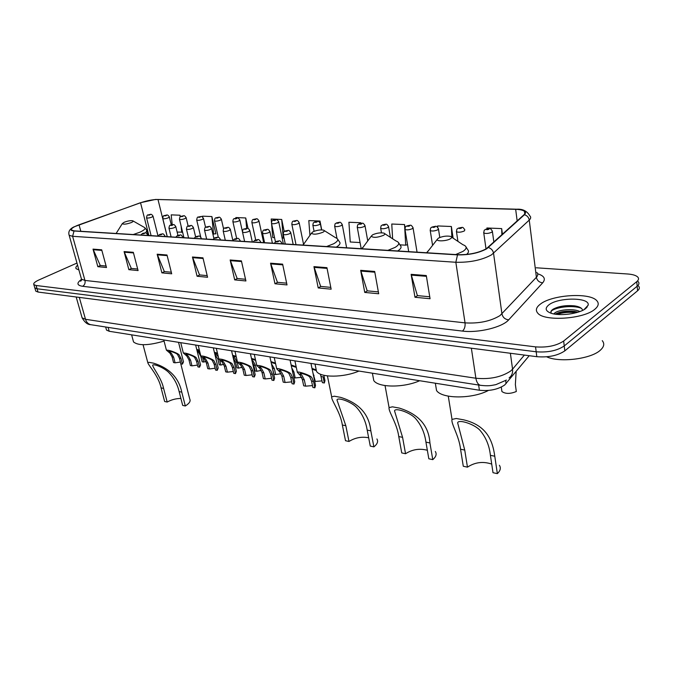 <?xml version="1.0" encoding="UTF-8"?>
<svg xmlns="http://www.w3.org/2000/svg" width="673" height="673" viewBox="0 0 673 673"><rect width="100%" height="100%" fill="white"/><g stroke="black" fill="none" stroke-linecap="round" stroke-linejoin="round"><path stroke-width="1.01" d="M529.222 355.706L504.7 384.99C497.919 389.516 489.49 391.265 479.412 390.239L109.203 331.276L106.519 330.09L106.258 329.139M586.587 307.746L585.956 307.578M577.341 306.425L576.87 306.408M35.593 290.475L35.804 291.173L38.041 292.048L536.81 356.69C548.377 357.599 557.707 355.655 564.815 350.869L637.583 290.778C639.552 289.096 639.872 287.522 638.542 286.059M76.966 263.067L39.042 279.892C34.861 281.819 33.137 283.409 33.86 284.645L36.09 285.495L535.557 346.873C547.149 347.714 556.512 345.762 563.654 341.034L636.759 281.651L637.171 286.218C639.148 284.553 639.468 282.988 638.13 281.541C639.468 282.988 639.148 284.553 637.171 286.218L564.235 345.956L637.171 286.218L637.583 290.778M535.557 346.873L536.188 351.786C547.763 352.66 557.118 350.717 564.235 345.956C557.118 350.717 547.763 352.66 536.188 351.786L37.065 288.776L536.188 351.786L536.81 356.69M34.626 287.22L34.828 287.918L37.065 288.776L34.828 287.918L34.626 287.22M594.848 309.252C598.541 306.165 599.189 303.304 596.791 300.68C589.691 292.2 551.843 294.74 540.268 304.188C536.154 307.334 535.321 310.312 537.752 313.122C544.078 321.652 583.794 319.153 594.848 309.252C598.541 306.165 599.189 303.304 596.791 300.68C589.691 292.2 551.843 294.74 540.268 304.188C536.154 307.334 535.321 310.312 537.752 313.122C544.078 321.652 583.794 319.153 594.848 309.252M486.31 248.749C478.528 252.93 469.022 254.907 457.791 254.697L74.324 230.881L71.548 230.099C70.749 228.727 73.239 226.961 79.027 224.799L140.548 202.775C146.983 200.604 152.796 199.502 157.987 199.477L515.669 209.337C520.044 209.48 522.971 210.144 524.452 211.339C525.537 212.315 525.386 213.45 523.998 214.737L486.31 248.749M486.756 248.774L524.452 214.729C527.262 211.499 524.41 209.648 515.905 209.185L155.513 199.444L140.371 202.75L73.937 226.894C69.975 229.207 70.009 230.57 74.03 230.999L457.505 254.874C469.031 255.092 478.772 253.065 486.756 248.774M106.098 266.028L100.26 265.473L93.017 249.119L97.829 266.676L106.502 267.518L101.699 249.809L93.017 249.119M100.445 265.49L97.829 266.676M137.679 269.032L131.302 268.426L124.084 251.584L128.854 269.671L138.083 270.563L133.321 252.316L124.084 251.584M131.487 268.443L128.854 269.671M171.304 272.229L164.33 271.564L157.162 254.209L161.873 272.859L171.699 273.802L167.005 254.991L157.162 254.209M164.515 271.581L161.873 272.859M207.183 275.636L199.544 274.912L192.436 257.002L197.08 276.25L207.57 277.268L202.952 257.835L192.436 257.002M199.721 274.929L197.08 276.25M429.744 296.785L417.378 295.607L411.127 274.34L414.972 297.273L430.064 298.728L426.295 275.543L411.127 274.34M417.546 295.624L414.972 297.273M378.361 291.905L367.18 290.837L360.661 270.336L364.741 292.427L378.697 293.773L374.684 271.455L360.661 270.336M367.357 290.854L364.741 292.427M330.796 287.379L320.659 286.42L313.938 266.634L318.203 287.935L331.15 289.188L326.935 267.669L313.938 266.634M320.836 286.437L318.203 287.935M286.639 283.182L277.427 282.307L270.546 263.193L274.971 283.762L287.009 284.923L282.626 264.153L270.546 263.193M277.613 282.332L274.971 283.762M245.536 279.278L237.157 278.487L230.149 259.997L234.692 279.884L245.914 280.961L241.405 260.888L230.149 259.997M237.342 278.504L234.692 279.884M77.58 265.246C75.923 266.643 75.452 267.804 76.167 268.72L78.901 269.932L76.167 268.72C75.452 267.804 75.923 266.643 77.58 265.246M636.759 281.651C638.736 279.985 639.056 278.445 637.726 277.015C635.977 275.366 632.612 274.357 627.615 273.987L536.255 267.787M248.059 228.551L245.729 217.959L235.853 217.547L235.903 218.161M215.225 233.809L215.882 233.842L211.877 216.555L202.573 216.168L202.666 217.135M180.339 216.756L179.969 215.225L171.186 214.864L172.221 224.715M360.964 223.327L360.863 222.746L348.908 222.25L350.246 242.002L360.055 242.558M405.079 227.752L404.549 224.563L391.762 224.025L392.628 238.789M453.131 238.158L451.364 226.507L437.652 225.935L437.719 227.381M502.445 234.347L501.671 228.601L486.916 227.987L486.949 228.803M284.208 231.52L281.701 219.457L271.194 219.019L271.48 222.393M321.728 229.888L320.003 221.047L308.806 220.584L309.933 235.348M320.003 221.047L320.146 223.041M360.863 222.746L360.896 223.335M400.099 244.854L405.701 245.174L407.544 244.669M404.549 224.563L405.701 245.174M451.364 226.507L451.869 237.308M501.671 228.601L501.89 234.852M282.138 238.099L283.998 237.973M271.589 223.705L272.75 237.561L274.542 237.662M281.701 219.457L283.232 238.158M245.729 217.959L246.663 228.374M212.878 234.128L215.84 233.674M211.877 216.555L213.585 234.17M177.142 232.076L182.602 232.16M179.969 215.225L180.145 216.925M181.071 225.85L181.735 232.345M546.661 356.808C559.431 362.873 590.978 359.071 600.341 350.196C604.102 346.805 604.733 343.625 602.242 340.647M553.753 313.912L555.175 312.667C559.827 309.53 573.867 308.377 579.832 311.557M555.242 314.173L555.351 314.106C560.138 311.523 566.54 310.632 574.549 311.414L577.972 312.196M585.821 308.419L588.109 305.273C590.532 297.163 558.136 297.104 548.756 304.97C544.751 308.276 545.441 310.993 550.808 313.13C559.456 316.461 579.604 313.778 585.821 308.419M582.591 310.388C582.195 308.15 579.546 306.652 574.658 305.879C565.85 305.062 558.64 306.181 553.021 309.252L551.481 310.497L550.825 313.138M550.825 311.456C554.872 307.241 572.765 304.726 581.405 308.318M556.798 314.375C562.897 312.432 569.425 311.86 576.382 312.659M553.45 308.991C559.886 306.24 567.44 305.34 576.13 306.291L578.107 306.652M555.301 314.182C561.661 311.818 568.761 311.086 576.601 311.986L577.914 312.213M491.719 464.101C483.096 461.182 475.012 462.2 467.457 467.155L463.285 466.254L460.559 449.219C459.011 435.574 450.742 423.334 452.029 419.405L456.252 418.488L463.764 419.859C485.797 425.151 492.459 439.183 494.773 456.227L497.355 473.641C500.409 470.747 501.091 467.962 499.383 465.262M497.355 473.641L493.006 472.698L490.407 455.335C489.372 445.837 486.074 437.694 480.505 430.922C475.416 424.377 458.338 418.867 457.648 422.829L464.74 450.077L467.457 467.155M438.409 238.141L437.164 239.495C436.659 241.632 446.83 241.077 450.414 238.755C451.987 237.729 452.012 236.938 450.481 236.383C446.51 235.685 442.481 236.273 438.409 238.141M435.591 384.754L436.55 390.542C441.942 398.971 472.32 399.114 488.396 390.449M427.347 450.262C419.582 448.243 412.313 449.396 405.541 453.737L401.739 452.912L398.769 436.567C397.011 423.224 388.178 411.203 389.087 407.594L392.443 406.829L399.266 408.074C418.556 414.021 428.768 425.647 429.921 442.952L432.773 459.642C436.07 456.782 436.92 454.065 435.322 451.482M432.773 459.642L428.819 458.776L425.942 442.136C424.722 433.143 421.382 425.412 415.914 418.934C410.959 412.717 395.177 407.325 394.529 410.85L402.58 437.349L405.541 453.737M372.623 234.81L371.227 236.198C373.279 237.939 377.36 237.662 383.467 235.357C385.124 234.372 385.259 233.615 383.871 233.102C380.338 232.496 376.586 233.068 372.623 234.81M372.884 375.803L373.776 380.573C378.344 387.698 403.724 387.934 419.658 380.725M368.669 437.778C361.662 436.44 355.1 437.669 348.984 441.471L345.51 440.714L342.347 425.016C340.42 411.985 331.099 400.183 331.671 396.86L334.363 396.212L340.58 397.348C359.046 403.034 369.124 414.198 370.823 430.846L373.894 446.872C377.402 444.062 378.403 441.429 376.905 438.964M373.894 446.872L370.276 446.09L367.189 430.106C365.826 421.567 362.461 414.198 357.094 407.998C352.265 402.075 337.577 396.818 336.971 399.964L345.829 425.731L348.984 441.471M312.987 231.79L311.456 233.195C313.248 234.734 317.042 234.431 322.838 232.286C324.563 231.327 324.79 230.612 323.528 230.132C320.365 229.611 316.848 230.158 312.987 231.79M315.738 367.5L316.554 371.446C320.584 377.797 343.642 377.713 358.97 371.059M180.911 398.458C176.057 398.483 171.489 399.678 167.19 402.05L164.649 401.495L161.066 387.892C158.719 376.064 148.22 365.178 147.816 362.688L148.977 362.326L153.469 363.142C169.276 367.988 178.715 377.654 181.777 392.14L185.327 405.979C189.399 403.396 190.871 401.083 189.744 399.055L180.339 362.057M185.327 405.979L182.694 405.415L179.144 391.593C177.47 384.46 174.156 378.243 169.192 372.943C164.767 367.921 153.091 363.227 152.628 365.321C153.444 368.711 161.545 378.352 163.606 388.414L167.19 402.05M124.244 222.233L122.309 223.613C123.445 224.589 126.431 224.252 131.26 222.586C133.128 221.737 133.607 221.131 132.724 220.761C130.545 220.441 127.727 220.929 124.244 222.233M133.018 340.033L133.54 341.96C138.47 345.872 148.649 345.577 164.069 341.076M305.643 386.159L303.7 385.814L302.362 379.547L300.242 375.332L297.34 372.295C297.937 371.075 307.494 374.499 310.261 376.199L311.658 377.275L313.542 381.49L314.855 387.808L312.886 387.455L311.565 381.145L309.74 376.956L308.293 375.862C304.684 374.112 301.984 373.33 300.183 373.523L302.127 375.652L304.314 379.883L305.643 386.159L312.499 385.604M310.951 363.412L315.528 385.385L314.855 387.808M285.083 382.483L283.207 382.146L281.852 375.988L279.716 371.833L276.712 368.804C277.259 367.626 286.572 370.974 289.348 372.64L290.744 373.708L292.646 377.864L293.992 384.081L292.082 383.736L290.744 377.528L288.894 373.397L287.438 372.32C283.888 370.604 281.247 369.839 279.522 370.015L281.541 372.144L283.737 376.308L285.083 382.483L291.687 381.877M290.071 360.08L294.724 381.684L293.992 384.081M265.221 378.933L263.404 378.605L262.033 372.539L259.879 368.442L256.775 365.431C259.761 365.304 263.883 366.566 269.133 369.208L270.538 370.268L272.464 374.356L273.827 380.472L271.985 380.144L270.622 374.028L268.746 369.957L267.29 368.897C263.799 367.222 261.217 366.465 259.559 366.625L261.637 368.745L263.85 372.85L265.221 378.933L271.572 378.293M269.907 356.867L274.626 378.1L273.827 380.472M246.007 375.5L244.249 375.181L242.86 369.208L240.698 365.17L237.51 362.167C240.379 362.057 244.408 363.302 249.599 365.893L251.004 366.928L252.947 370.958L254.335 376.989L252.552 376.67L251.164 370.646L249.271 366.634L247.815 365.59C244.375 363.95 241.851 363.201 240.261 363.353L242.398 365.464L244.619 369.511L246.007 375.5L252.131 374.827M250.406 353.762L255.185 374.642L254.335 376.989M227.415 372.169L225.716 371.866L224.311 365.986L222.14 362.007L218.86 359.012C221.636 358.919 225.581 360.139 230.704 362.68L232.109 363.706L234.078 367.677L235.474 373.616L233.75 373.305L232.353 367.382L230.435 363.42L228.98 362.385C225.59 360.787 223.125 360.047 221.585 360.19L223.789 362.284L226.01 366.28L227.415 372.169L233.321 371.479M231.554 350.759L236.383 371.303L235.474 373.616M209.421 368.955L207.772 368.661L206.35 362.865L204.171 358.945L200.815 355.958C203.498 355.882 207.368 357.085 212.424 359.575L213.829 360.585L215.806 364.505L217.219 370.352L215.553 370.049L214.132 364.211L212.205 360.316L210.75 359.289C207.41 357.716 204.996 356.993 203.515 357.119L205.77 359.214L207.999 363.151L209.421 368.955L215.108 368.24M213.307 347.857L218.187 368.064L217.219 370.352M191.982 365.834L190.392 365.548L188.953 359.836L186.774 355.975L183.342 352.997C185.933 352.938 189.727 354.124 194.716 356.564L196.121 357.565L198.114 361.426L199.544 367.189L197.929 366.903L196.499 361.149L194.556 357.304L193.101 356.295C189.803 354.747 187.447 354.04 186.017 354.158L188.322 356.236L190.552 360.114L191.982 365.834L197.483 365.103M195.641 345.039L200.562 364.934L199.544 367.189M175.089 362.814L173.541 362.537L172.103 356.909L169.907 353.098L166.408 350.137C168.923 350.086 172.641 351.264 177.571 353.653L178.976 354.646L180.978 358.448L182.417 364.127L180.852 363.849L179.405 358.179L177.453 354.385L176.006 353.384C172.751 351.878 170.437 351.171 169.058 351.281L171.413 353.35L173.642 357.178L175.089 362.814L180.398 362.074M178.53 342.313L183.485 361.897L182.417 364.127M321.139 376.518L323.074 376.846L324.336 382.996L322.401 382.659L320.457 374.196M312.81 372.329L315.309 381.423L322.039 380.901M311.994 368.409L316.243 369.948M323.856 375.273L324.966 380.691L324.336 382.996M315.309 381.423L314.678 381.313M316.386 370.613L312.146 369.157M302.278 379.168L301.697 377.528M291.771 367.862L293.882 371.925L295.178 377.932L301.605 377.343M291.123 364.934L296.154 366.751M295.178 377.932L293.865 377.704M296.297 367.391L291.283 365.717M271.463 363.883L274.382 368.636L275.694 374.55L281.036 373.717M270.958 361.603L275.459 363.126M275.694 374.55L273.911 374.247L272.111 366.802M275.594 363.74L271.135 362.427M251.895 360.265L253.376 361.502L255.504 365.447L256.834 371.277L261.259 370.394M251.466 358.381L255.462 359.66M256.834 371.277L255.109 370.983L253.78 365.161L252.274 361.897M255.605 360.257L251.677 359.306M236.282 356.926L233.001 356.421L235.087 358.473L237.224 362.368L238.57 368.114L242.162 367.265M238.57 368.114L236.904 367.82L235.55 362.082L233.253 358.002M232.614 355.277L236.139 356.328M219.709 360.198L220.879 365.044L223.714 364.286M217.598 353.737L215.234 353.502L218.296 356.665M220.879 365.044L219.255 364.758L217.892 359.104L214.914 354.528M214.376 352.29L217.446 353.132M202.674 357.8L203.717 362.066L205.862 361.435M203.717 362.066L202.152 361.796L200.773 356.219L198.67 352.45L197.197 351.314M196.726 349.413L199.359 350.061M199.519 350.7L198.013 350.667L199.906 352.425M501.688 389.911L501.923 391.535C505.457 394.008 510.26 393.991 516.317 391.501L515.367 384.577L516.141 371.504M505.675 380.59L506.104 383.627M478.629 385.032L479.412 390.239M108.126 327.389L109.203 331.276M81.778 316.68L82.114 317.849L85.513 319.305L475.887 378.243C489.759 379.547 501.351 377.141 510.656 371.016L512.565 369.183L510.378 353.266M471.361 348.21L475.887 378.243C476.577 382.222 478.074 384.577 480.379 385.301L481.018 385.41M564.815 350.869L563.654 341.034M38.041 292.048L36.09 285.495M509.099 377.923C511.817 375.812 512.969 372.892 512.565 369.183L524.376 355.075M506.433 380.068L495.9 384.628C491.231 385.452 489.288 386.327 480.379 385.301L90.653 324.664C88.146 324.016 86.43 322.224 85.513 319.305L79.305 297.399M76.184 296.995L82.114 317.849C84.722 322.375 87.566 324.647 90.653 324.664L91.393 324.781M537.66 273.785C544.247 275.863 545.938 278.866 542.716 282.803L508.679 319.852C502.462 327.263 478.141 333.202 462.477 331.082L82.619 286.303C84.689 285.058 85.463 283.097 84.958 280.431L465.035 322.863C478.89 323.705 490.55 321.282 499.997 315.595L536.398 277.293C538.038 275.493 538.19 273.869 536.835 272.422M82.619 286.303C76.789 285.344 76.419 283.039 81.509 279.388M81.189 278.092L81.492 279.169L84.958 280.431L72.608 236.299L69.168 235.298L68.907 234.355M516.721 209.219C522.719 208.823 527.077 211.019 529.786 215.797C531.132 217.026 530.955 218.456 529.256 220.088L491.534 254.831C481.818 260.123 469.914 262.596 455.84 262.268L457.505 254.874M488.421 247.529C491.265 248.472 492.981 250.398 493.553 253.292L501.949 313.912C502.79 317.429 505.036 319.406 508.679 319.852M542.716 282.803C539.258 282.45 537.147 280.616 536.398 277.293L529.256 220.088C528.742 217.362 527.144 215.579 524.452 214.729M74.03 230.999L72.608 236.299L455.84 262.268L465.035 322.863C465.363 326.514 464.513 329.257 462.477 331.082M157.987 199.477L167.198 236.652M140.548 202.775L148.859 235.508M79.027 224.799L80.827 231.285M515.669 209.337L517.167 220.954M230.351 260.67L241.557 261.561M270.748 263.892L282.769 264.851M314.131 267.358L327.07 268.392M360.854 271.084L374.819 272.203M411.304 275.114L426.421 276.325M192.646 257.658L203.103 258.491M157.364 254.84L167.165 255.622M124.295 252.198L133.481 252.93M93.227 249.717L101.859 250.406M587.007 307.309L586.376 307.132M428.886 250.137L426.573 252.762M455.613 254.562L462.931 251.416C467.197 248.522 467.188 246.284 462.889 244.703L451.558 237.106M466.574 254.453C468.702 252.619 469.064 251.021 467.676 249.641L466.019 246.915M463.764 419.859L456.252 418.488M464.74 450.077L460.559 449.219M494.773 456.227L490.407 455.335M363.353 246.865L361.645 248.724M387.884 250.356L395.118 247.386C399.619 244.585 399.922 242.457 396.01 240.984L384.763 233.682M397.718 250.962C400.948 248.875 401.831 247.067 400.385 245.544L398.601 242.751M399.266 408.074L392.443 406.829M402.58 437.349L398.769 436.567M429.921 442.952L425.942 442.136M303.944 243.836L302.774 245.073M326.598 246.545L333.732 243.735C338.418 241.027 338.982 238.991 335.423 237.628L324.268 230.595M336.264 247.151C339.714 245.073 340.782 243.306 339.444 241.859L337.568 239.041M340.58 397.348L334.363 396.212M345.829 425.731L342.347 425.016M370.823 430.846L367.189 430.106M133.246 234.541L139.891 232.202C144.981 229.821 146.268 228.105 143.753 227.07L133.103 220.98M145.78 232.984L146.849 230.351L144.838 227.701M153.469 363.142L148.977 362.326M163.606 388.414L161.066 387.892M181.777 392.14L179.144 391.593M274.248 243.298L275.938 241.523C279.892 241.127 279.337 239.495 281.844 243.029L281.642 243.761M278.454 241.557C278.933 240.942 278.286 240.909 276.502 241.439C276.023 242.053 276.67 242.095 278.454 241.557M299.056 374.297L300.999 374.625M308.293 375.862L310.261 376.199M311.565 381.145L313.542 381.49M302.362 379.547L304.314 379.883M253.141 241.986L254.823 240.244C258.567 239.866 258.171 238.25 260.602 241.716L260.375 242.44M257.237 240.278C257.742 239.681 257.12 239.638 255.361 240.16C254.848 240.766 255.471 240.799 257.237 240.278M278.513 370.806L280.389 371.126M287.438 372.32L289.348 372.64M290.744 377.528L292.646 377.864M281.852 375.988L283.737 376.308M232.774 240.724L234.456 239.008C238.25 238.663 237.603 237.014 240.11 240.446L239.857 241.161M236.77 239.041C237.3 238.452 236.694 238.419 234.953 238.932C234.423 239.521 235.028 239.554 236.77 239.041M258.668 367.433L260.485 367.736M267.29 368.897L269.133 369.208M270.622 374.028L272.464 374.356M262.033 372.539L263.85 372.85M213.114 239.504L214.788 237.813C218.346 237.476 217.943 235.87 220.332 239.218L220.046 239.933M217.009 237.847C217.564 237.275 216.975 237.241 215.259 237.737C214.712 238.318 215.293 238.351 217.009 237.847M239.479 364.169L241.228 364.472M247.815 365.59L249.599 365.893M251.164 370.646L252.947 370.958M242.86 369.208L244.619 369.511M194.118 238.318L195.793 236.652C199.233 236.358 198.838 234.717 201.227 238.032L200.916 238.747M197.929 236.694C198.501 236.13 197.938 236.097 196.238 236.593C195.666 237.157 196.23 237.19 197.929 236.694M220.912 361.014L222.612 361.308M228.98 362.385L230.704 362.68M232.353 367.382L234.078 367.677M224.311 365.986L226.01 366.28M175.762 237.182L177.436 235.542C181.02 235.205 180.271 233.674 182.762 236.896L182.425 237.594M179.489 235.584C180.07 235.028 179.531 234.995 177.849 235.483C177.26 236.03 177.807 236.063 179.489 235.584M202.943 357.96L204.584 358.238M210.75 359.289L212.424 359.575M214.132 364.211L215.806 364.505M206.35 362.865L207.999 363.151M158.012 236.08L159.678 234.465C163.034 234.154 162.513 232.622 164.91 235.786L164.549 236.484M161.655 234.498C162.252 233.96 161.73 233.926 160.073 234.406C159.467 234.944 159.997 234.978 161.655 234.498M185.538 355.008L187.128 355.277M193.101 356.295L194.716 356.564M196.499 361.149L198.114 361.426M188.953 359.836L190.552 360.114M140.834 235.012L142.491 233.422C146.066 233.11 145.065 231.596 147.631 234.717L147.252 235.407M144.401 233.464C145.015 232.925 144.502 232.9 142.869 233.371C142.247 233.901 142.76 233.926 144.401 233.464M168.671 352.139L170.21 352.4M176.006 353.384L177.571 353.653M179.405 358.179L180.978 358.448M172.103 356.909L173.642 357.178M285.251 243.979L283.257 234.44C283.737 230.452 283.434 232.665 284.973 231.041C288.894 230.662 288.246 229.056 290.728 232.513L289.861 233.624C286.992 234.751 284.797 235.02 283.257 234.44L283.19 234.086M285.529 230.957C285.066 231.537 285.705 231.562 287.43 231.049C287.893 230.469 287.253 230.444 285.529 230.957M314.039 375.324L313.408 375.214M264.573 242.701L262.554 233.329C262.579 231.058 263.151 229.939 264.262 229.973C267.938 229.619 267.492 228.021 269.89 231.419L268.99 232.522C266.163 233.615 264.018 233.884 262.554 233.329L262.487 233.001M264.775 229.897C264.296 230.46 264.91 230.494 266.626 229.989C267.097 229.417 266.483 229.392 264.775 229.897M293.882 371.925L292.578 371.706M244.602 241.456L242.558 232.252C242.558 230.04 243.13 228.938 244.257 228.946C247.832 228.61 247.428 227.028 249.767 230.359L248.842 231.445C246.057 232.513 243.963 232.782 242.558 232.252L242.49 231.949M244.745 228.87C244.24 229.426 244.837 229.459 246.528 228.963C247.025 228.408 246.436 228.374 244.745 228.87M274.382 368.636L272.599 368.333M225.304 240.261L223.234 231.218C223.234 229.022 223.798 227.937 224.933 227.945C228.416 227.642 227.979 226.044 230.334 229.333L229.367 230.41C226.624 231.453 224.58 231.722 223.234 231.218L223.167 230.932M225.388 227.878C224.866 228.425 225.438 228.458 227.112 227.97C227.634 227.424 227.053 227.39 225.388 227.878M255.504 365.447L253.78 365.161M206.636 239.1L204.55 230.208C204.533 228.071 205.097 226.994 206.241 226.986C209.867 226.65 209.084 225.144 211.541 228.349L210.548 229.409C207.848 230.427 205.845 230.696 204.55 230.208L204.491 229.947M206.678 226.927C206.131 227.457 206.687 227.491 208.336 227.011C208.874 226.473 208.327 226.448 206.678 226.927M237.224 362.368L235.55 362.082M233.96 357.514L233.11 357.371M188.583 237.981L186.48 229.241C186.682 226.885 187.245 225.817 188.162 226.061C191.586 225.733 190.981 224.244 193.361 227.39L192.343 228.441C189.677 229.434 187.725 229.703 186.48 229.241L186.421 228.997M188.575 226.002C188.011 226.523 188.549 226.549 190.181 226.078C190.737 225.556 190.198 225.531 188.575 226.002M218.843 359.264L217.892 359.104M216.235 354.587L214.88 354.368M171.11 236.896L168.99 228.298C169.167 225.977 169.731 224.925 170.664 225.161C174.265 224.841 173.247 223.36 175.771 226.465L174.719 227.508C172.095 228.475 170.185 228.744 168.99 228.298L168.931 228.071M171.051 225.102C170.479 225.615 170.992 225.64 172.608 225.186C173.18 224.664 172.658 224.639 171.051 225.102M199.057 351.76L197.483 351.499M486.015 248.934L483.769 232.984C484.308 228.635 484.24 230.906 485.502 229.333C490.609 228.669 489.675 227.255 492.342 231.083L491.845 232.202C488.665 233.548 485.973 233.809 483.769 232.984L483.694 232.387M486.402 229.182C486.243 229.829 487.075 229.872 488.926 229.291C489.086 228.635 488.245 228.601 486.402 229.182M457.926 241.371L456.479 231.764C457.001 227.499 456.891 229.737 458.212 228.164C463.066 227.55 462.258 226.103 464.85 229.863L464.311 230.974C461.182 232.286 458.574 232.547 456.479 231.764L456.403 231.209M459.045 228.021C458.835 228.66 459.642 228.694 461.468 228.122C461.678 227.482 460.87 227.449 459.045 228.021M432.588 245.376L430.24 230.595C430.703 226.481 430.67 228.542 431.965 227.037C436.491 226.448 435.944 225.009 438.426 228.702L437.837 229.796C434.758 231.075 432.226 231.335 430.24 230.595L430.165 230.082M432.747 226.902C432.495 227.524 433.277 227.558 435.078 227.003C435.322 226.38 434.548 226.347 432.747 226.902M408.704 251.652L404.995 229.468C405.516 225.287 405.356 227.524 406.711 225.951C411.237 225.438 410.429 223.899 413.012 227.575L412.372 228.669C409.344 229.905 406.887 230.174 404.995 229.468L404.919 228.988M407.443 225.825C407.157 226.439 407.905 226.473 409.689 225.926C409.966 225.312 409.226 225.287 407.443 225.825M381.465 232.816L380.691 228.374C381.196 224.286 381.011 226.473 382.399 224.908C386.672 224.429 386.041 222.881 388.54 226.498L387.858 227.575C384.88 228.778 382.491 229.047 380.691 228.374L380.615 227.937M383.08 224.79C382.76 225.388 383.484 225.421 385.242 224.883C385.562 224.294 384.838 224.26 383.08 224.79M361.182 248.699L357.27 227.331C357.775 223.276 357.548 225.48 358.97 223.907C363.218 223.453 362.444 221.905 364.959 225.455L364.244 226.523C361.308 227.701 358.987 227.97 357.27 227.331L357.195 226.919M359.609 223.798C359.256 224.378 359.954 224.412 361.695 223.89C362.04 223.301 361.351 223.276 359.609 223.798M336.988 238.393L334.683 226.313C335.188 222.3 334.935 224.521 336.382 222.94C340.538 222.519 339.73 220.963 342.229 224.454L341.48 225.514C338.586 226.658 336.323 226.927 334.683 226.313L334.616 225.935M336.98 222.839C336.601 223.411 337.266 223.436 338.99 222.923C339.369 222.351 338.696 222.326 336.98 222.839M314.081 231.302L312.895 225.337C313.391 221.4 313.113 223.571 314.585 222.006C318.556 221.619 317.858 220.046 320.306 223.486L319.515 224.538C316.672 225.648 314.468 225.918 312.895 225.337L312.827 224.984M315.149 221.913C314.737 222.469 315.385 222.502 317.084 221.997C317.496 221.434 316.848 221.409 315.149 221.913M296.011 244.652L291.863 224.395C291.922 222.14 292.486 221.047 293.546 221.106C297.273 220.736 296.785 219.179 299.14 222.553L298.316 223.596C295.514 224.681 293.361 224.95 291.863 224.395L291.796 224.067M294.076 221.013C293.638 221.568 294.261 221.594 295.943 221.097C296.372 220.551 295.75 220.517 294.076 221.013M275.425 241.817L271.539 223.486C271.581 221.282 272.136 220.197 273.213 220.231C276.931 219.869 276.334 218.355 278.698 221.653L277.84 222.687C275.08 223.747 272.977 224.008 271.539 223.486L271.48 223.175M273.718 220.155C273.263 220.694 273.861 220.719 275.526 220.231C275.98 219.692 275.375 219.667 273.718 220.155M255.681 239.916L251.904 222.603C251.938 220.424 252.493 219.356 253.57 219.39C257.128 219.07 256.598 217.514 258.937 220.786L258.045 221.804C255.328 222.839 253.275 223.108 251.904 222.603L251.837 222.317M254.041 219.314C253.561 219.844 254.142 219.869 255.79 219.39C256.262 218.86 255.681 218.843 254.041 219.314M236.652 238.427L232.908 221.745C232.934 219.6 233.481 218.54 234.566 218.582C238.326 218.229 237.342 216.756 239.832 219.945L238.915 220.954C236.231 221.964 234.229 222.225 232.908 221.745L232.85 221.476M235.012 218.506C234.515 219.028 235.079 219.053 236.703 218.582C237.199 218.06 236.635 218.035 235.012 218.506M218.313 237.325L214.527 220.921C214.527 218.826 215.082 217.783 216.176 217.791C219.676 217.455 218.986 216.008 221.35 219.129L220.399 220.13C217.749 221.123 215.797 221.383 214.527 220.921L214.468 220.668M216.597 217.732C216.083 218.237 216.63 218.262 218.237 217.8C218.75 217.286 218.203 217.27 216.597 217.732M200.756 237.132L196.726 220.121C196.945 217.808 197.492 216.782 198.375 217.034C202.043 216.706 200.941 215.259 203.448 218.346L202.472 219.339C199.864 220.298 197.955 220.559 196.726 220.121L196.676 219.886M198.771 216.975C198.241 217.472 198.771 217.497 200.361 217.043C200.891 216.538 200.361 216.521 198.771 216.975M183.939 237.687L179.489 219.348C179.699 217.076 180.246 216.058 181.13 216.294C184.545 215.983 183.729 214.561 186.118 217.589L185.109 218.565C182.543 219.507 180.667 219.768 179.489 219.348L179.439 219.129M181.508 216.235C180.961 216.731 181.474 216.748 183.048 216.302C183.586 215.814 183.073 215.789 181.508 216.235M167.266 236.652L162.79 218.59C162.984 216.344 163.531 215.343 164.414 215.579C166.652 215.511 167.097 213.61 169.318 216.849L168.292 217.816C165.751 218.742 163.918 218.994 162.79 218.59L162.74 218.389M164.776 215.528C164.212 216.008 164.708 216.033 166.265 215.596C166.82 215.108 166.324 215.091 164.776 215.528M151.097 235.651L146.588 217.867C146.764 215.663 147.303 214.67 148.211 214.889C150.449 214.822 150.819 212.954 153.032 216.134L151.98 217.093C149.473 217.993 147.681 218.254 146.588 217.867L146.537 217.673M148.556 214.838C147.976 215.318 148.464 215.335 149.995 214.897C150.567 214.426 150.087 214.409 148.556 214.838M105.669 327.002L106.519 330.09M35.804 291.173L33.86 284.645M81.98 279.581L80.684 281.264L81.492 279.169L69.168 235.298C68.032 231.79 69.622 228.997 73.937 226.894M524.452 211.339L524.772 213.863M584.071 309.597L588.109 305.273M574.658 305.879L576.13 306.291M576.601 311.986L574.549 311.414M452.029 419.405L448.268 396.145M437.164 239.495L426.833 252.77M436.55 390.542L435.338 383.215M389.087 407.594L385.04 385.57M371.227 236.198L361.965 248.749M373.776 380.573L372.396 373.195M331.68 396.86L327.415 375.887M311.456 233.195L303.06 245.09M316.554 371.446L315.023 364.059M147.816 362.688L143.046 344.727M122.309 223.613L116.126 233.481M133.54 341.96L131.622 334.843M148.153 235.466L147.109 231.352M297.34 372.295L294.892 360.854M276.712 368.804L274.231 357.556M240.278 241.186L240.185 240.766M256.775 365.431L254.268 354.377M220.5 239.958L220.399 239.521M237.51 362.167L234.961 351.306M201.404 238.772L201.294 238.318M218.86 359.012L216.294 348.328M182.938 237.628L182.829 237.157M200.815 355.958L198.224 345.451M165.087 236.517L164.969 236.03M183.342 352.997L180.734 342.666M147.816 235.449L147.69 234.944M166.408 350.137L163.783 339.966M293.184 244.476L290.795 232.875M272.388 243.18L269.957 231.748M252.308 241.935L249.834 230.662M232.858 240.522L230.393 229.619M213.871 238.393L211.6 228.61M195.591 236.753L193.42 227.642M177.933 235.348L175.821 226.7M501.923 391.535L501.292 387.101M493.864 242.145L492.426 231.68M439.797 237.476L438.51 229.215M417.05 252.165L413.087 228.054M390.407 237.35L388.615 226.944M367.752 240.9L365.035 225.867M346.62 247.79L342.305 224.841M321.559 229.888L320.373 223.848M303.523 244.198L299.207 222.889M283.341 243.862L278.765 221.964M263.656 242.642L259.004 221.072M242.473 231.815L239.891 220.214M223.604 229.005L221.4 219.381M205.568 227.373L203.507 218.582M188.154 226.061L186.169 217.8M171.304 224.925L169.369 217.051M158.029 236.046L153.074 216.327"/></g></svg>
